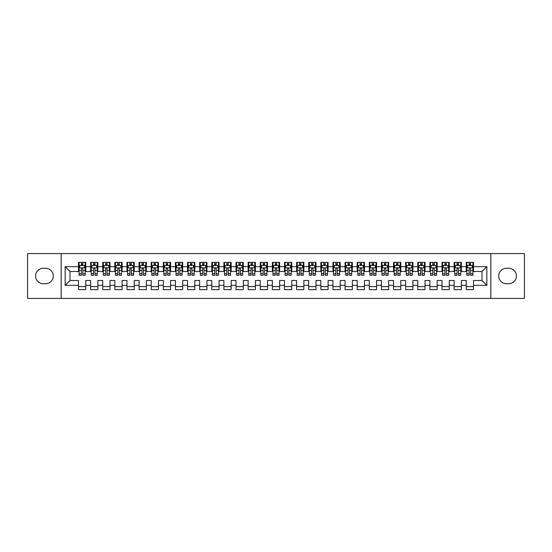 <?xml version="1.0" encoding="UTF-8"?>
<svg xmlns="http://www.w3.org/2000/svg" width="552" height="552" viewBox="0 0 552 552"><rect width="100%" height="100%" fill="white"/><g stroke="black" fill="none" stroke-linecap="round" stroke-linejoin="round"><path stroke-width="0.83" d="M490.838 298.418L524.4 298.418L524.4 253.582L490.838 253.582L490.838 298.418L61.162 298.418L61.162 253.582L27.6 253.582L27.6 298.418L61.162 298.418M490.838 253.582L61.162 253.582M65.164 285.329L65.164 266.671L78.494 266.671L78.494 271.515L70.007 271.515L70.007 280.485L65.164 285.329L78.494 285.329L78.494 289.634L85.76 289.634L85.76 285.329L90.611 285.329L90.611 289.634L97.876 289.634L97.876 285.329L102.727 285.329L102.727 289.634L109.993 289.634L109.993 285.329L114.844 285.329L114.844 289.634L122.116 289.634L122.116 285.329L126.96 285.329L126.96 289.634L134.233 289.634L134.233 285.329L139.076 285.329L139.076 289.634L146.349 289.634L146.349 285.329L151.193 285.329L151.193 289.634L158.465 289.634L158.465 285.329L163.309 285.329L163.309 289.634L170.582 289.634L170.582 285.329L175.426 285.329L175.426 289.634L182.698 289.634L182.698 285.329L187.542 285.329L187.542 289.634L194.815 289.634L194.815 285.329L199.665 285.329L199.665 289.634L206.931 289.634L206.931 285.329L211.782 285.329L211.782 289.634L219.047 289.634L219.047 285.329L223.898 285.329L223.898 289.634L231.164 289.634L231.164 285.329L236.014 285.329L236.014 289.634L243.287 289.634L243.287 285.329L248.131 285.329L248.131 289.634L255.403 289.634L255.403 285.329L260.247 285.329L260.247 289.634L267.52 289.634L267.52 285.329L272.364 285.329L272.364 289.634L279.636 289.634L279.636 285.329L284.48 285.329L284.48 289.634L291.753 289.634L291.753 285.329L296.596 285.329L296.596 289.634L303.869 289.634L303.869 285.329L308.713 285.329L308.713 289.634L315.985 289.634L315.985 285.329L320.836 285.329L320.836 289.634L328.102 289.634L328.102 285.329L332.953 285.329L332.953 289.634L340.218 289.634L340.218 285.329L345.069 285.329L345.069 289.634L352.335 289.634L352.335 285.329L357.185 285.329L357.185 289.634L364.458 289.634L364.458 285.329L369.302 285.329L369.302 289.634L376.574 289.634L376.574 285.329L381.418 285.329L381.418 289.634L388.691 289.634L388.691 285.329L393.535 285.329L393.535 289.634L400.807 289.634L400.807 285.329L405.651 285.329L405.651 289.634L412.924 289.634L412.924 285.329L417.767 285.329L417.767 289.634L425.04 289.634L425.04 285.329L429.884 285.329L429.884 289.634L437.156 289.634L437.156 285.329L442.007 285.329L442.007 289.634L449.273 289.634L449.273 285.329L454.123 285.329L454.123 289.634L461.389 289.634L461.389 285.329L466.24 285.329L466.24 289.634L473.506 289.634L473.506 280.485L481.993 280.485L481.993 271.515L473.506 271.515L473.506 266.671L486.836 266.671L486.836 285.329L473.506 285.329M473.506 266.671L473.506 262.366L466.24 262.366L466.24 266.671L461.389 266.671L461.389 262.366L454.123 262.366L454.123 266.671L449.273 266.671L449.273 262.366L442.007 262.366L442.007 266.671L437.156 266.671L437.156 262.366L429.884 262.366L429.884 266.671L425.04 266.671L425.04 262.366L417.767 262.366L417.767 266.671L412.924 266.671L412.924 262.366L405.651 262.366L405.651 266.671L400.807 266.671L400.807 262.366L393.535 262.366L393.535 266.671L388.691 266.671L388.691 262.366L381.418 262.366L381.418 266.671L376.574 266.671L376.574 262.366L369.302 262.366L369.302 266.671L364.458 266.671L364.458 262.366L357.185 262.366L357.185 266.671L352.335 266.671L352.335 262.366L345.069 262.366L345.069 266.671L340.218 266.671L340.218 262.366L332.953 262.366L332.953 266.671L328.102 266.671L328.102 262.366L320.836 262.366L320.836 266.671L315.985 266.671L315.985 262.366L308.713 262.366L308.713 266.671L303.869 266.671L303.869 262.366L296.596 262.366L296.596 266.671L291.753 266.671L291.753 262.366L284.48 262.366L284.48 266.671L279.636 266.671L279.636 262.366L272.364 262.366L272.364 266.671L267.52 266.671L267.52 262.366L260.247 262.366L260.247 266.671L255.403 266.671L255.403 262.366L248.131 262.366L248.131 266.671L243.287 266.671L243.287 262.366L236.014 262.366L236.014 266.671L231.164 266.671L231.164 262.366L223.898 262.366L223.898 266.671L219.047 266.671L219.047 262.366L211.782 262.366L211.782 266.671L206.931 266.671L206.931 262.366L199.665 262.366L199.665 266.671L194.815 266.671L194.815 262.366L187.542 262.366L187.542 266.671L182.698 266.671L182.698 262.366L175.426 262.366L175.426 266.671L170.582 266.671L170.582 262.366L163.309 262.366L163.309 266.671L158.465 266.671L158.465 262.366L151.193 262.366L151.193 266.671L146.349 266.671L146.349 262.366L139.076 262.366L139.076 266.671L134.233 266.671L134.233 262.366L126.96 262.366L126.96 266.671L122.116 266.671L122.116 262.366L114.844 262.366L114.844 266.671L109.993 266.671L109.993 262.366L102.727 262.366L102.727 266.671L97.876 266.671L97.876 262.366L90.611 262.366L90.611 266.671L85.76 266.671L85.76 262.366L78.494 262.366L78.494 266.671M461.389 285.329L461.389 280.485L466.24 280.485L466.24 285.329M486.836 266.671L481.993 271.515M449.273 285.329L449.273 280.485L454.123 280.485L454.123 285.329M466.24 266.671L466.24 271.515L461.389 271.515L461.389 266.671M437.156 285.329L437.156 280.485L442.007 280.485L442.007 285.329M454.123 266.671L454.123 271.515L449.273 271.515L449.273 266.671M425.04 285.329L425.04 280.485L429.884 280.485L429.884 285.329M442.007 266.671L442.007 271.515L437.156 271.515L437.156 266.671M412.924 285.329L412.924 280.485L417.767 280.485L417.767 285.329M429.884 266.671L429.884 271.515L425.04 271.515L425.04 266.671M400.807 285.329L400.807 280.485L405.651 280.485L405.651 285.329M417.767 266.671L417.767 271.515L412.924 271.515L412.924 266.671M388.691 285.329L388.691 280.485L393.535 280.485L393.535 285.329M405.651 266.671L405.651 271.515L400.807 271.515L400.807 266.671M376.574 285.329L376.574 280.485L381.418 280.485L381.418 285.329M393.535 266.671L393.535 271.515L388.691 271.515L388.691 266.671M364.458 285.329L364.458 280.485L369.302 280.485L369.302 285.329M381.418 266.671L381.418 271.515L376.574 271.515L376.574 266.671M352.335 285.329L352.335 280.485L357.185 280.485L357.185 285.329M369.302 266.671L369.302 271.515L364.458 271.515L364.458 266.671M340.218 285.329L340.218 280.485L345.069 280.485L345.069 285.329M357.185 266.671L357.185 271.515L352.335 271.515L352.335 266.671M328.102 285.329L328.102 280.485L332.953 280.485L332.953 285.329M345.069 266.671L345.069 271.515L340.218 271.515L340.218 266.671M315.985 285.329L315.985 280.485L320.836 280.485L320.836 285.329M332.953 266.671L332.953 271.515L328.102 271.515L328.102 266.671M303.869 285.329L303.869 280.485L308.713 280.485L308.713 285.329M320.836 266.671L320.836 271.515L315.985 271.515L315.985 266.671M291.753 285.329L291.753 280.485L296.596 280.485L296.596 285.329M308.713 266.671L308.713 271.515L303.869 271.515L303.869 266.671M279.636 285.329L279.636 280.485L284.48 280.485L284.48 285.329M296.596 266.671L296.596 271.515L291.753 271.515L291.753 266.671M267.52 285.329L267.52 280.485L272.364 280.485L272.364 285.329M284.48 266.671L284.48 271.515L279.636 271.515L279.636 266.671M255.403 285.329L255.403 280.485L260.247 280.485L260.247 285.329M272.364 266.671L272.364 271.515L267.52 271.515L267.52 266.671M243.287 285.329L243.287 280.485L248.131 280.485L248.131 285.329M260.247 266.671L260.247 271.515L255.403 271.515L255.403 266.671M231.164 285.329L231.164 280.485L236.014 280.485L236.014 285.329M248.131 266.671L248.131 271.515L243.287 271.515L243.287 266.671M219.047 285.329L219.047 280.485L223.898 280.485L223.898 285.329M236.014 266.671L236.014 271.515L231.164 271.515L231.164 266.671M206.931 285.329L206.931 280.485L211.782 280.485L211.782 285.329M223.898 266.671L223.898 271.515L219.047 271.515L219.047 266.671M194.815 285.329L194.815 280.485L199.665 280.485L199.665 285.329M211.782 266.671L211.782 271.515L206.931 271.515L206.931 266.671M182.698 285.329L182.698 280.485L187.542 280.485L187.542 285.329M199.665 266.671L199.665 271.515L194.815 271.515L194.815 266.671M170.582 285.329L170.582 280.485L175.426 280.485L175.426 285.329M187.542 266.671L187.542 271.515L182.698 271.515L182.698 266.671M158.465 285.329L158.465 280.485L163.309 280.485L163.309 285.329M175.426 266.671L175.426 271.515L170.582 271.515L170.582 266.671M146.349 285.329L146.349 280.485L151.193 280.485L151.193 285.329M163.309 266.671L163.309 271.515L158.465 271.515L158.465 266.671M134.233 285.329L134.233 280.485L139.076 280.485L139.076 285.329M151.193 266.671L151.193 271.515L146.349 271.515L146.349 266.671M122.116 285.329L122.116 280.485L126.96 280.485L126.96 285.329M139.076 266.671L139.076 271.515L134.233 271.515L134.233 266.671M109.993 285.329L109.993 280.485L114.844 280.485L114.844 285.329M126.96 266.671L126.96 271.515L122.116 271.515L122.116 266.671M97.876 285.329L97.876 280.485L102.727 280.485L102.727 285.329M114.844 266.671L114.844 271.515L109.993 271.515L109.993 266.671M85.76 285.329L85.76 280.485L90.611 280.485L90.611 285.329M102.727 266.671L102.727 271.515L97.876 271.515L97.876 266.671M70.007 280.485L78.494 280.485L78.494 285.329M90.611 266.671L90.611 271.515L85.76 271.515L85.76 266.671M466.24 265.395L466.847 265.395M472.905 265.395L473.506 265.395M454.123 265.395L454.724 265.395M460.782 265.395L461.389 265.395M442.007 265.395L442.607 265.395M448.666 265.395L449.273 265.395M429.884 265.395L430.491 265.395M436.549 265.395L437.156 265.395M417.767 265.395L418.375 265.395M424.433 265.395L425.04 265.395M405.651 265.395L406.258 265.395M412.316 265.395L412.924 265.395M393.535 265.395L394.142 265.395M400.2 265.395L400.807 265.395M381.418 265.395L382.025 265.395M388.084 265.395L388.691 265.395M369.302 265.395L369.909 265.395M375.967 265.395L376.574 265.395M357.185 265.395L357.793 265.395M363.851 265.395L364.458 265.395M345.069 265.395L345.676 265.395M351.734 265.395L352.335 265.395M332.953 265.395L333.553 265.395M339.618 265.395L340.218 265.395M320.836 265.395L321.436 265.395M327.495 265.395L328.102 265.395M308.713 265.395L309.32 265.395M315.378 265.395L315.985 265.395M296.596 265.395L297.204 265.395M303.262 265.395L303.869 265.395M284.48 265.395L285.087 265.395M291.145 265.395L291.753 265.395M272.364 265.395L272.971 265.395M279.029 265.395L279.636 265.395M260.247 265.395L260.854 265.395M266.913 265.395L267.52 265.395M248.131 265.395L248.738 265.395M254.796 265.395L255.403 265.395M236.014 265.395L236.622 265.395M242.68 265.395L243.287 265.395M223.898 265.395L224.505 265.395M230.563 265.395L231.164 265.395M211.782 265.395L212.382 265.395M218.447 265.395L219.047 265.395M199.665 265.395L200.266 265.395M206.324 265.395L206.931 265.395M187.542 265.395L188.149 265.395M194.207 265.395L194.815 265.395M175.426 265.395L176.033 265.395M182.091 265.395L182.698 265.395M163.309 265.395L163.916 265.395M169.975 265.395L170.582 265.395M151.193 265.395L151.8 265.395M157.858 265.395L158.465 265.395M139.076 265.395L139.684 265.395M145.742 265.395L146.349 265.395M126.96 265.395L127.567 265.395M133.625 265.395L134.233 265.395M114.844 265.395L115.451 265.395M121.509 265.395L122.116 265.395M102.727 265.395L103.334 265.395M109.393 265.395L109.993 265.395M90.611 265.395L91.218 265.395M97.276 265.395L97.876 265.395M78.494 265.395L79.095 265.395M85.153 265.395L85.76 265.395M78.494 286.605L85.76 286.605M90.611 286.605L97.876 286.605M102.727 286.605L109.993 286.605M114.844 286.605L122.116 286.605M126.96 286.605L134.233 286.605M139.076 286.605L146.349 286.605M151.193 286.605L158.465 286.605M163.309 286.605L170.582 286.605M175.426 286.605L182.698 286.605M187.542 286.605L194.815 286.605M199.665 286.605L206.931 286.605M211.782 286.605L219.047 286.605M223.898 286.605L231.164 286.605M236.014 286.605L243.287 286.605M248.131 286.605L255.403 286.605M260.247 286.605L267.52 286.605M272.364 286.605L279.636 286.605M284.48 286.605L291.753 286.605M296.596 286.605L303.869 286.605M308.713 286.605L315.985 286.605M320.836 286.605L328.102 286.605M332.953 286.605L340.218 286.605M345.069 286.605L352.335 286.605M357.185 286.605L364.458 286.605M369.302 286.605L376.574 286.605M381.418 286.605L388.691 286.605M393.535 286.605L400.807 286.605M405.651 286.605L412.924 286.605M417.767 286.605L425.04 286.605M429.884 286.605L437.156 286.605M442.007 286.605L449.273 286.605M454.123 286.605L461.389 286.605M466.24 286.605L473.506 286.605M65.164 266.671L70.007 271.515M481.993 280.485L486.836 285.329M43.353 268.244A7.756 7.756 0 0 0 35.597 276A7.756 7.756 0 0 0 43.353 283.756L45.533 283.756A7.756 7.756 0 0 0 53.289 276A7.756 7.756 0 0 0 45.533 268.244L43.353 268.244M508.647 283.756A7.756 7.756 0 0 0 516.403 276A7.756 7.756 0 0 0 508.647 268.244L506.467 268.244A7.756 7.756 0 0 0 498.711 276A7.756 7.756 0 0 0 506.467 283.756L508.647 283.756M82.855 263.946L81.399 263.946M85.153 273.751L82.855 273.751L82.855 275.275L85.153 275.275L85.153 267.879L83.945 265.457L80.309 265.457L79.095 267.879L79.095 275.275L81.399 275.275L81.399 273.751L79.095 273.751M79.095 267.879L79.095 262.366M85.153 267.879L85.153 262.366M81.399 265.457L81.399 262.366M82.855 262.366L82.855 265.457M82.855 273.751L82.855 268.789C82.372 267.858 81.882 267.858 81.399 268.789L81.399 273.751M82.855 265.395L81.399 265.395M94.972 263.946L93.516 263.946M97.276 273.751L94.972 273.751L94.972 275.275L97.276 275.275L97.276 267.879L96.062 265.457L92.425 265.457L91.218 267.879L91.218 275.275L93.516 275.275L93.516 273.751L91.218 273.751M91.218 267.879L91.218 262.366M97.276 267.879L97.276 262.366M93.516 265.457L93.516 262.366M94.972 262.366L94.972 265.457M94.972 273.751L94.972 268.789C94.489 267.858 94.006 267.858 93.516 268.789L93.516 273.751M94.972 265.395L93.516 265.395M107.088 263.946L105.632 263.946M109.393 273.751L107.088 273.751L107.088 275.275L109.393 275.275L109.393 267.879L108.178 265.457L104.542 265.457L103.334 267.879L103.334 275.275L105.632 275.275L105.632 273.751L103.334 273.751M103.334 267.879L103.334 262.366M109.393 267.879L109.393 262.366M105.632 265.457L105.632 262.366M107.088 262.366L107.088 265.457M107.088 273.751L107.088 268.789C106.605 267.858 106.122 267.858 105.632 268.789L105.632 273.751M107.088 265.395L105.632 265.395M119.204 263.946L117.748 263.946M121.509 273.751L119.204 273.751L119.204 275.275L121.509 275.275L121.509 267.879L120.295 265.457L116.658 265.457L115.451 267.879L115.451 275.275L117.748 275.275L117.748 273.751L115.451 273.751M115.451 267.879L115.451 262.366M121.509 267.879L121.509 262.366M117.748 265.457L117.748 262.366M119.204 262.366L119.204 265.457M119.204 273.751L119.204 268.789C118.721 267.858 118.238 267.858 117.748 268.789L117.748 273.751M119.204 265.395L117.748 265.395M131.321 263.946L129.865 263.946M133.625 273.751L131.321 273.751L131.321 275.275L133.625 275.275L133.625 267.879L132.411 265.457L128.775 265.457L127.567 267.879L127.567 275.275L129.865 275.275L129.865 273.751L127.567 273.751M127.567 267.879L127.567 262.366M133.625 267.879L133.625 262.366M129.865 265.457L129.865 262.366M131.321 262.366L131.321 265.457M131.321 273.751L131.321 268.789C130.838 267.858 130.355 267.858 129.865 268.789L129.865 273.751M131.321 265.395L129.865 265.395M143.437 263.946L141.988 263.946M145.742 273.751L143.437 273.751L143.437 275.275L145.742 275.275L145.742 267.879L144.527 265.457L140.898 265.457L139.684 267.879L139.684 275.275L141.988 275.275L141.988 273.751L139.684 273.751M139.684 267.879L139.684 262.366M145.742 267.879L145.742 262.366M141.988 265.457L141.988 262.366M143.437 262.366L143.437 265.457M143.437 273.751L143.437 268.789C142.954 267.858 142.471 267.858 141.988 268.789L141.988 273.751M143.437 265.395L141.988 265.395M155.554 263.946L154.105 263.946M157.858 273.751L155.554 273.751L155.554 275.275L157.858 275.275L157.858 267.879L156.644 265.457L153.014 265.457L151.8 267.879L151.8 275.275L154.105 275.275L154.105 273.751L151.8 273.751M151.8 267.879L151.8 262.366M157.858 267.879L157.858 262.366M154.105 265.457L154.105 262.366M155.554 262.366L155.554 265.457M155.554 273.751L155.554 268.789C155.071 267.858 154.588 267.858 154.105 268.789L154.105 273.751M155.554 265.395L154.105 265.395M167.67 263.946L166.221 263.946M169.975 273.751L167.67 273.751L167.67 275.275L169.975 275.275L169.975 267.879L168.767 265.457L165.131 265.457L163.916 267.879L163.916 275.275L166.221 275.275L166.221 273.751L163.916 273.751M163.916 267.879L163.916 262.366M169.975 267.879L169.975 262.366M166.221 265.457L166.221 262.366M167.67 262.366L167.67 265.457M167.67 273.751L167.67 268.789C167.187 267.858 166.704 267.858 166.221 268.789L166.221 273.751M167.67 265.395L166.221 265.395M179.793 263.946L178.337 263.946M182.091 273.751L179.793 273.751L179.793 275.275L182.091 275.275L182.091 267.879L180.883 265.457L177.247 265.457L176.033 267.879L176.033 275.275L178.337 275.275L178.337 273.751L176.033 273.751M176.033 267.879L176.033 262.366M182.091 267.879L182.091 262.366M178.337 265.457L178.337 262.366M179.793 262.366L179.793 265.457M179.793 273.751L179.793 268.789C179.303 267.858 178.82 267.858 178.337 268.789L178.337 273.751M179.793 265.395L178.337 265.395M191.91 263.946L190.454 263.946M194.207 273.751L191.91 273.751L191.91 275.275L194.207 275.275L194.207 267.879L193 265.457L189.364 265.457L188.149 267.879L188.149 275.275L190.454 275.275L190.454 273.751L188.149 273.751M188.149 267.879L188.149 262.366M194.207 267.879L194.207 262.366M190.454 265.457L190.454 262.366M191.91 262.366L191.91 265.457M191.91 273.751L191.91 268.789C191.427 267.858 190.937 267.858 190.454 268.789L190.454 273.751M191.91 265.395L190.454 265.395M204.026 263.946L202.57 263.946M206.324 273.751L204.026 273.751L204.026 275.275L206.324 275.275L206.324 267.879L205.116 265.457L201.48 265.457L200.266 267.879L200.266 275.275L202.57 275.275L202.57 273.751L200.266 273.751M200.266 267.879L200.266 262.366M206.324 267.879L206.324 262.366M202.57 265.457L202.57 262.366M204.026 262.366L204.026 265.457M204.026 273.751L204.026 268.789C203.543 267.858 203.053 267.858 202.57 268.789L202.57 273.751M204.026 265.395L202.57 265.395M216.142 263.946L214.687 263.946M218.447 273.751L216.142 273.751L216.142 275.275L218.447 275.275L218.447 267.879L217.233 265.457L213.596 265.457L212.382 267.879L212.382 275.275L214.687 275.275L214.687 273.751L212.382 273.751M212.382 267.879L212.382 262.366M218.447 267.879L218.447 262.366M214.687 265.457L214.687 262.366M216.142 262.366L216.142 265.457M216.142 273.751L216.142 268.789C215.659 267.858 215.17 267.858 214.687 268.789L214.687 273.751M216.142 265.395L214.687 265.395M228.259 263.946L226.803 263.946M230.563 273.751L228.259 273.751L228.259 275.275L230.563 275.275L230.563 267.879L229.349 265.457L225.713 265.457L224.505 267.879L224.505 275.275L226.803 275.275L226.803 273.751L224.505 273.751M224.505 267.879L224.505 262.366M230.563 267.879L230.563 262.366M226.803 265.457L226.803 262.366M228.259 262.366L228.259 265.457M228.259 273.751L228.259 268.789C227.776 267.858 227.293 267.858 226.803 268.789L226.803 273.751M228.259 265.395L226.803 265.395M240.375 263.946L238.919 263.946M242.68 273.751L240.375 273.751L240.375 275.275L242.68 275.275L242.68 267.879L241.465 265.457L237.829 265.457L236.622 267.879L236.622 275.275L238.919 275.275L238.919 273.751L236.622 273.751M236.622 267.879L236.622 262.366M242.68 267.879L242.68 262.366M238.919 265.457L238.919 262.366M240.375 262.366L240.375 265.457M240.375 273.751L240.375 268.789C239.892 267.858 239.409 267.858 238.919 268.789L238.919 273.751M240.375 265.395L238.919 265.395M252.492 263.946L251.036 263.946M254.796 273.751L252.492 273.751L252.492 275.275L254.796 275.275L254.796 267.879L253.582 265.457L249.946 265.457L248.738 267.879L248.738 275.275L251.036 275.275L251.036 273.751L248.738 273.751M248.738 267.879L248.738 262.366M254.796 267.879L254.796 262.366M251.036 265.457L251.036 262.366M252.492 262.366L252.492 265.457M252.492 273.751L252.492 268.789C252.009 267.858 251.526 267.858 251.036 268.789L251.036 273.751M252.492 265.395L251.036 265.395M264.608 263.946L263.159 263.946M266.913 273.751L264.608 273.751L264.608 275.275L266.913 275.275L266.913 267.879L265.698 265.457L262.062 265.457L260.854 267.879L260.854 275.275L263.159 275.275L263.159 273.751L260.854 273.751M260.854 267.879L260.854 262.366M266.913 267.879L266.913 262.366M263.159 265.457L263.159 262.366M264.608 262.366L264.608 265.457M264.608 273.751L264.608 268.789C264.125 267.858 263.642 267.858 263.159 268.789L263.159 273.751M264.608 265.395L263.159 265.395M276.724 263.946L275.275 263.946M279.029 273.751L276.724 273.751L276.724 275.275L279.029 275.275L279.029 267.879L277.815 265.457L274.185 265.457L272.971 267.879L272.971 275.275L275.275 275.275L275.275 273.751L272.971 273.751M272.971 267.879L272.971 262.366M279.029 267.879L279.029 262.366M275.275 265.457L275.275 262.366M276.724 262.366L276.724 265.457M276.724 273.751L276.724 268.789C276.241 267.858 275.758 267.858 275.275 268.789L275.275 273.751M276.724 265.395L275.275 265.395M288.841 263.946L287.392 263.946M291.145 273.751L288.841 273.751L288.841 275.275L291.145 275.275L291.145 267.879L289.938 265.457L286.302 265.457L285.087 267.879L285.087 275.275L287.392 275.275L287.392 273.751L285.087 273.751M285.087 267.879L285.087 262.366M291.145 267.879L291.145 262.366M287.392 265.457L287.392 262.366M288.841 262.366L288.841 265.457M288.841 273.751L288.841 268.789C288.358 267.858 287.875 267.858 287.392 268.789L287.392 273.751M288.841 265.395L287.392 265.395M300.964 263.946L299.508 263.946M303.262 273.751L300.964 273.751L300.964 275.275L303.262 275.275L303.262 267.879L302.054 265.457L298.418 265.457L297.204 267.879L297.204 275.275L299.508 275.275L299.508 273.751L297.204 273.751M297.204 267.879L297.204 262.366M303.262 267.879L303.262 262.366M299.508 265.457L299.508 262.366M300.964 262.366L300.964 265.457M300.964 273.751L300.964 268.789C300.474 267.858 299.991 267.858 299.508 268.789L299.508 273.751M300.964 265.395L299.508 265.395M313.081 263.946L311.625 263.946M315.378 273.751L313.081 273.751L313.081 275.275L315.378 275.275L315.378 267.879L314.171 265.457L310.534 265.457L309.32 267.879L309.32 275.275L311.625 275.275L311.625 273.751L309.32 273.751M309.32 267.879L309.32 262.366M315.378 267.879L315.378 262.366M311.625 265.457L311.625 262.366M313.081 262.366L313.081 265.457M313.081 273.751L313.081 268.789C312.598 267.858 312.108 267.858 311.625 268.789L311.625 273.751M313.081 265.395L311.625 265.395M325.197 263.946L323.741 263.946M327.495 273.751L325.197 273.751L325.197 275.275L327.495 275.275L327.495 267.879L326.287 265.457L322.651 265.457L321.436 267.879L321.436 275.275L323.741 275.275L323.741 273.751L321.436 273.751M321.436 267.879L321.436 262.366M327.495 267.879L327.495 262.366M323.741 265.457L323.741 262.366M325.197 262.366L325.197 265.457M325.197 273.751L325.197 268.789C324.714 267.858 324.224 267.858 323.741 268.789L323.741 273.751M325.197 265.395L323.741 265.395M337.313 263.946L335.857 263.946M339.618 273.751L337.313 273.751L337.313 275.275L339.618 275.275L339.618 267.879L338.404 265.457L334.767 265.457L333.553 267.879L333.553 275.275L335.857 275.275L335.857 273.751L333.553 273.751M333.553 267.879L333.553 262.366M339.618 267.879L339.618 262.366M335.857 265.457L335.857 262.366M337.313 262.366L337.313 265.457M337.313 273.751L337.313 268.789C336.83 267.858 336.34 267.858 335.857 268.789L335.857 273.751M337.313 265.395L335.857 265.395M349.43 263.946L347.974 263.946M351.734 273.751L349.43 273.751L349.43 275.275L351.734 275.275L351.734 267.879L350.52 265.457L346.884 265.457L345.676 267.879L345.676 275.275L347.974 275.275L347.974 273.751L345.676 273.751M345.676 267.879L345.676 262.366M351.734 267.879L351.734 262.366M347.974 265.457L347.974 262.366M349.43 262.366L349.43 265.457M349.43 273.751L349.43 268.789C348.947 267.858 348.464 267.858 347.974 268.789L347.974 273.751M349.43 265.395L347.974 265.395M361.546 263.946L360.09 263.946M363.851 273.751L361.546 273.751L361.546 275.275L363.851 275.275L363.851 267.879L362.636 265.457L359 265.457L357.793 267.879L357.793 275.275L360.09 275.275L360.09 273.751L357.793 273.751M357.793 267.879L357.793 262.366M363.851 267.879L363.851 262.366M360.09 265.457L360.09 262.366M361.546 262.366L361.546 265.457M361.546 273.751L361.546 268.789C361.063 267.858 360.58 267.858 360.09 268.789L360.09 273.751M361.546 265.395L360.09 265.395M373.663 263.946L372.207 263.946M375.967 273.751L373.663 273.751L373.663 275.275L375.967 275.275L375.967 267.879L374.753 265.457L371.116 265.457L369.909 267.879L369.909 275.275L372.207 275.275L372.207 273.751L369.909 273.751M369.909 267.879L369.909 262.366M375.967 267.879L375.967 262.366M372.207 265.457L372.207 262.366M373.663 262.366L373.663 265.457M373.663 273.751L373.663 268.789C373.18 267.858 372.697 267.858 372.207 268.789L372.207 273.751M373.663 265.395L372.207 265.395M385.779 263.946L384.33 263.946M388.084 273.751L385.779 273.751L385.779 275.275L388.084 275.275L388.084 267.879L386.869 265.457L383.233 265.457L382.025 267.879L382.025 275.275L384.33 275.275L384.33 273.751L382.025 273.751M382.025 267.879L382.025 262.366M388.084 267.879L388.084 262.366M384.33 265.457L384.33 262.366M385.779 262.366L385.779 265.457M385.779 273.751L385.779 268.789C385.296 267.858 384.813 267.858 384.33 268.789L384.33 273.751M385.779 265.395L384.33 265.395M397.895 263.946L396.446 263.946M400.2 273.751L397.895 273.751L397.895 275.275L400.2 275.275L400.2 267.879L398.986 265.457L395.356 265.457L394.142 267.879L394.142 275.275L396.446 275.275L396.446 273.751L394.142 273.751M394.142 267.879L394.142 262.366M400.2 267.879L400.2 262.366M396.446 265.457L396.446 262.366M397.895 262.366L397.895 265.457M397.895 273.751L397.895 268.789C397.412 267.858 396.929 267.858 396.446 268.789L396.446 273.751M397.895 265.395L396.446 265.395M410.012 263.946L408.563 263.946M412.316 273.751L410.012 273.751L410.012 275.275L412.316 275.275L412.316 267.879L411.102 265.457L407.473 265.457L406.258 267.879L406.258 275.275L408.563 275.275L408.563 273.751L406.258 273.751M406.258 267.879L406.258 262.366M412.316 267.879L412.316 262.366M408.563 265.457L408.563 262.366M410.012 262.366L410.012 265.457M410.012 273.751L410.012 268.789C409.529 267.858 409.046 267.858 408.563 268.789L408.563 273.751M410.012 265.395L408.563 265.395M422.135 263.946L420.679 263.946M424.433 273.751L422.135 273.751L422.135 275.275L424.433 275.275L424.433 267.879L423.225 265.457L419.589 265.457L418.375 267.879L418.375 275.275L420.679 275.275L420.679 273.751L418.375 273.751M418.375 267.879L418.375 262.366M424.433 267.879L424.433 262.366M420.679 265.457L420.679 262.366M422.135 262.366L422.135 265.457M422.135 273.751L422.135 268.789C421.645 267.858 421.162 267.858 420.679 268.789L420.679 273.751M422.135 265.395L420.679 265.395M434.251 263.946L432.796 263.946M436.549 273.751L434.251 273.751L434.251 275.275L436.549 275.275L436.549 267.879L435.342 265.457L431.705 265.457L430.491 267.879L430.491 275.275L432.796 275.275L432.796 273.751L430.491 273.751M430.491 267.879L430.491 262.366M436.549 267.879L436.549 262.366M432.796 265.457L432.796 262.366M434.251 262.366L434.251 265.457M434.251 273.751L434.251 268.789C433.762 267.858 433.279 267.858 432.796 268.789L432.796 273.751M434.251 265.395L432.796 265.395M446.368 263.946L444.912 263.946M448.666 273.751L446.368 273.751L446.368 275.275L448.666 275.275L448.666 267.879L447.458 265.457L443.822 265.457L442.607 267.879L442.607 275.275L444.912 275.275L444.912 273.751L442.607 273.751M442.607 267.879L442.607 262.366M448.666 267.879L448.666 262.366M444.912 265.457L444.912 262.366M446.368 262.366L446.368 265.457M446.368 273.751L446.368 268.789C445.885 267.858 445.395 267.858 444.912 268.789L444.912 273.751M446.368 265.395L444.912 265.395M458.484 263.946L457.028 263.946M460.782 273.751L458.484 273.751L458.484 275.275L460.782 275.275L460.782 267.879L459.574 265.457L455.938 265.457L454.724 267.879L454.724 275.275L457.028 275.275L457.028 273.751L454.724 273.751M454.724 267.879L454.724 262.366M460.782 267.879L460.782 262.366M457.028 265.457L457.028 262.366M458.484 262.366L458.484 265.457M458.484 273.751L458.484 268.789C458.001 267.858 457.511 267.858 457.028 268.789L457.028 273.751M458.484 265.395L457.028 265.395M470.601 263.946L469.145 263.946M472.905 273.751L470.601 273.751L470.601 275.275L472.905 275.275L472.905 267.879L471.691 265.457L468.055 265.457L466.847 267.879L466.847 275.275L469.145 275.275L469.145 273.751L466.847 273.751M466.847 267.879L466.847 262.366M472.905 267.879L472.905 262.366M469.145 265.457L469.145 262.366M470.601 262.366L470.601 265.457M470.601 273.751L470.601 268.789C470.118 267.858 469.635 267.858 469.145 268.789L469.145 273.751M470.601 265.395L469.145 265.395M85.125 267.823L79.129 267.823M79.095 265.602L80.233 265.602M84.014 265.602L85.153 265.602M81.399 270.508L79.095 270.508M85.153 270.508L82.855 270.508M82.855 264.712L81.399 264.712M97.242 267.823L91.246 267.823M91.218 265.602L92.356 265.602M96.131 265.602L97.276 265.602M93.516 270.508L91.218 270.508M97.276 270.508L94.972 270.508M94.972 264.712L93.516 264.712M109.358 267.823L103.362 267.823M103.334 265.602L104.473 265.602M108.254 265.602L109.393 265.602M105.632 270.508L103.334 270.508M109.393 270.508L107.088 270.508M107.088 264.712L105.632 264.712M121.474 267.823L115.478 267.823M115.451 265.602L116.589 265.602M120.37 265.602L121.509 265.602M117.748 270.508L115.451 270.508M121.509 270.508L119.204 270.508M119.204 264.712L117.748 264.712M133.591 267.823L127.595 267.823M127.567 265.602L128.706 265.602M132.487 265.602L133.625 265.602M129.865 270.508L127.567 270.508M133.625 270.508L131.321 270.508M131.321 264.712L129.865 264.712M145.714 267.823L139.711 267.823M139.684 265.602L140.822 265.602M144.603 265.602L145.742 265.602M141.988 270.508L139.684 270.508M145.742 270.508L143.437 270.508M143.437 264.712L141.988 264.712M157.831 267.823L151.828 267.823M151.8 265.602L152.939 265.602M156.72 265.602L157.858 265.602M154.105 270.508L151.8 270.508M157.858 270.508L155.554 270.508M155.554 264.712L154.105 264.712M169.947 267.823L163.944 267.823M163.916 265.602L165.055 265.602M168.836 265.602L169.975 265.602M166.221 270.508L163.916 270.508M169.975 270.508L167.67 270.508M167.67 264.712L166.221 264.712M182.063 267.823L176.067 267.823M176.033 265.602L177.171 265.602M180.952 265.602L182.091 265.602M178.337 270.508L176.033 270.508M182.091 270.508L179.793 270.508M179.793 264.712L178.337 264.712M194.18 267.823L188.184 267.823M188.149 265.602L189.288 265.602M193.069 265.602L194.207 265.602M190.454 270.508L188.149 270.508M194.207 270.508L191.91 270.508M191.91 264.712L190.454 264.712M206.296 267.823L200.3 267.823M200.266 265.602L201.404 265.602M205.185 265.602L206.324 265.602M202.57 270.508L200.266 270.508M206.324 270.508L204.026 270.508M204.026 264.712L202.57 264.712M218.413 267.823L212.417 267.823M212.382 265.602L213.527 265.602M217.302 265.602L218.447 265.602M214.687 270.508L212.382 270.508M218.447 270.508L216.142 270.508M216.142 264.712L214.687 264.712M230.529 267.823L224.533 267.823M224.505 265.602L225.644 265.602M229.425 265.602L230.563 265.602M226.803 270.508L224.505 270.508M230.563 270.508L228.259 270.508M228.259 264.712L226.803 264.712M242.645 267.823L236.649 267.823M236.622 265.602L237.76 265.602M241.541 265.602L242.68 265.602M238.919 270.508L236.622 270.508M242.68 270.508L240.375 270.508M240.375 264.712L238.919 264.712M254.762 267.823L248.766 267.823M248.738 265.602L249.877 265.602M253.658 265.602L254.796 265.602M251.036 270.508L248.738 270.508M254.796 270.508L252.492 270.508M252.492 264.712L251.036 264.712M266.885 267.823L260.882 267.823M260.854 265.602L261.993 265.602M265.774 265.602L266.913 265.602M263.159 270.508L260.854 270.508M266.913 270.508L264.608 270.508M264.608 264.712L263.159 264.712M279.002 267.823L272.998 267.823M272.971 265.602L274.109 265.602M277.891 265.602L279.029 265.602M275.275 270.508L272.971 270.508M279.029 270.508L276.724 270.508M276.724 264.712L275.275 264.712M291.118 267.823L285.115 267.823M285.087 265.602L286.226 265.602M290.007 265.602L291.145 265.602M287.392 270.508L285.087 270.508M291.145 270.508L288.841 270.508M288.841 264.712L287.392 264.712M303.234 267.823L297.238 267.823M297.204 265.602L298.342 265.602M302.123 265.602L303.262 265.602M299.508 270.508L297.204 270.508M303.262 270.508L300.964 270.508M300.964 264.712L299.508 264.712M315.351 267.823L309.355 267.823M309.32 265.602L310.459 265.602M314.24 265.602L315.378 265.602M311.625 270.508L309.32 270.508M315.378 270.508L313.081 270.508M313.081 264.712L311.625 264.712M327.467 267.823L321.471 267.823M321.436 265.602L322.575 265.602M326.356 265.602L327.495 265.602M323.741 270.508L321.436 270.508M327.495 270.508L325.197 270.508M325.197 264.712L323.741 264.712M339.583 267.823L333.587 267.823M333.553 265.602L334.698 265.602M338.473 265.602L339.618 265.602M335.857 270.508L333.553 270.508M339.618 270.508L337.313 270.508M337.313 264.712L335.857 264.712M351.7 267.823L345.704 267.823M345.676 265.602L346.815 265.602M350.596 265.602L351.734 265.602M347.974 270.508L345.676 270.508M351.734 270.508L349.43 270.508M349.43 264.712L347.974 264.712M363.816 267.823L357.82 267.823M357.793 265.602L358.931 265.602M362.712 265.602L363.851 265.602M360.09 270.508L357.793 270.508M363.851 270.508L361.546 270.508M361.546 264.712L360.09 264.712M375.933 267.823L369.937 267.823M369.909 265.602L371.047 265.602M374.829 265.602L375.967 265.602M372.207 270.508L369.909 270.508M375.967 270.508L373.663 270.508M373.663 264.712L372.207 264.712M388.056 267.823L382.053 267.823M382.025 265.602L383.164 265.602M386.945 265.602L388.084 265.602M384.33 270.508L382.025 270.508M388.084 270.508L385.779 270.508M385.779 264.712L384.33 264.712M400.172 267.823L394.169 267.823M394.142 265.602L395.28 265.602M399.061 265.602L400.2 265.602M396.446 270.508L394.142 270.508M400.2 270.508L397.895 270.508M397.895 264.712L396.446 264.712M412.289 267.823L406.286 267.823M406.258 265.602L407.397 265.602M411.178 265.602L412.316 265.602M408.563 270.508L406.258 270.508M412.316 270.508L410.012 270.508M410.012 264.712L408.563 264.712M424.405 267.823L418.409 267.823M418.375 265.602L419.513 265.602M423.294 265.602L424.433 265.602M420.679 270.508L418.375 270.508M424.433 270.508L422.135 270.508M422.135 264.712L420.679 264.712M436.522 267.823L430.526 267.823M430.491 265.602L431.629 265.602M435.411 265.602L436.549 265.602M432.796 270.508L430.491 270.508M436.549 270.508L434.251 270.508M434.251 264.712L432.796 264.712M448.638 267.823L442.642 267.823M442.607 265.602L443.746 265.602M447.527 265.602L448.666 265.602M444.912 270.508L442.607 270.508M448.666 270.508L446.368 270.508M446.368 264.712L444.912 264.712M460.754 267.823L454.758 267.823M454.724 265.602L455.869 265.602M459.643 265.602L460.782 265.602M457.028 270.508L454.724 270.508M460.782 270.508L458.484 270.508M458.484 264.712L457.028 264.712M472.871 267.823L466.875 267.823M466.847 265.602L467.986 265.602M471.767 265.602L472.905 265.602M469.145 270.508L466.847 270.508M472.905 270.508L470.601 270.508M470.601 264.712L469.145 264.712"/></g></svg>
